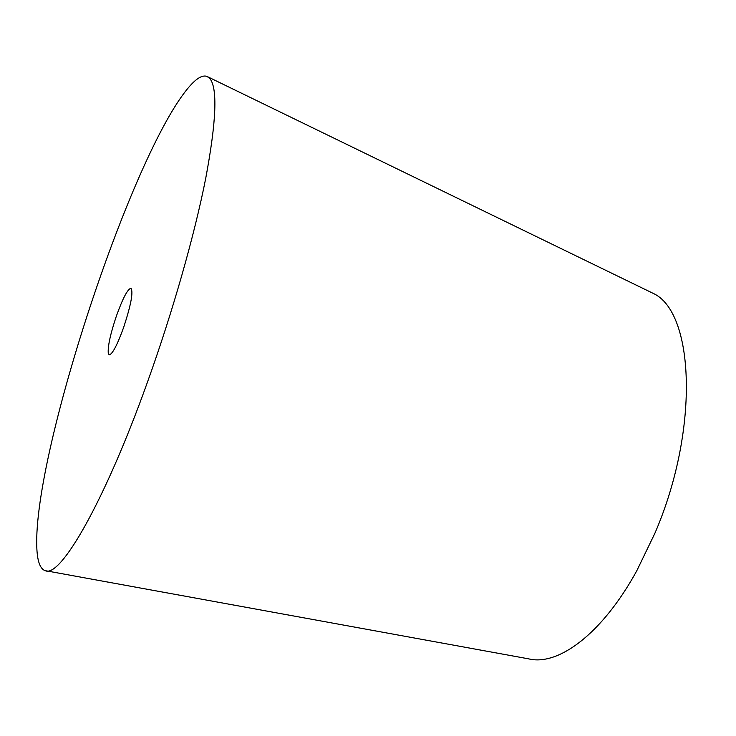 <?xml version="1.0" encoding="UTF-8"?>
<svg xmlns="http://www.w3.org/2000/svg" width="736" height="736" viewBox="0 0 736 736"><rect width="100%" height="100%" fill="white"/><g stroke="black" fill="none" stroke-linecap="round" stroke-linejoin="round"><path stroke-width="1.1" d="M36.8 547.29C32.899 450.8 136.721 139.49 192.574 83.122C198.315 77.363 203.081 75.118 206.89 76.378L209.585 78.246C217.755 87.464 216.476 120.805 205.74 178.25C194.543 235.051 172.693 311.935 147.448 382.168C104.402 502.476 60.168 578.432 45.209 570.658L44.215 570.28C39.707 567.787 37.242 560.124 36.8 547.29M108.266 353.298C107.695 346.334 110.418 333.886 116.417 315.965C122.82 298.19 127.668 288.954 130.971 288.273C133.437 291.898 130.999 304.925 123.666 327.345C117.19 345.193 112.36 354.366 109.186 354.862L108.266 353.298M207.994 76.912L655.068 294.29C694.793 315.9 698.841 431.774 654.801 533.48L636.732 570.878C602.269 633.742 558.265 666.273 528.623 658.849L45.209 570.658"/></g></svg>
